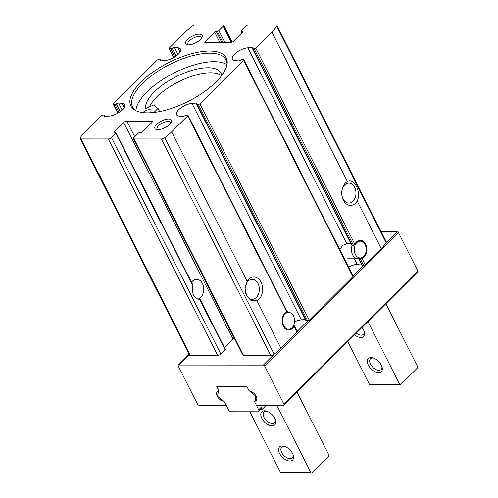 <?xml version="1.0" encoding="UTF-8"?>
<svg xmlns="http://www.w3.org/2000/svg" width="498" height="498" viewBox="0 0 498 498"><rect width="100%" height="100%" fill="white"/><g stroke="black" fill="none" stroke-linecap="round" stroke-linejoin="round"><path stroke-width="0.75" d="M223.347 401.145A6.157 3.523 -134.9 0 1 217.751 397.068A6.157 3.523 -134.9 0 1 217.221 391.833A6.157 3.523 -134.9 0 1 218.342 391.241A1.233 0.703 -134.9 0 0 218.566 391.123A1.233 0.703 -134.9 0 0 218.56 390.251L216.742 386.653L246.996 386.672L248.813 390.276A1.233 0.703 -134.9 0 0 250.033 391.266A6.157 3.523 -134.9 0 1 255.63 395.344A6.157 3.523 -134.9 0 1 256.165 400.579A6.157 3.523 -134.9 0 1 255.038 401.17A1.233 0.703 -134.9 0 0 254.814 401.288A1.233 0.703 -134.9 0 0 254.82 402.16L256.383 405.26L283.611 405.272A1.233 0.703 -134.9 0 0 283.972 405.142A1.233 0.703 -134.9 0 0 283.966 404.27L264.687 366.098A1.233 0.703 -134.9 0 0 263.311 365.096L178.608 365.04A1.233 0.703 -134.9 0 0 178.247 365.171A1.233 0.703 -134.9 0 0 178.247 366.042L197.532 404.214A1.233 0.703 -134.9 0 0 198.901 405.216L226.129 405.235L224.567 402.141A1.233 0.703 -134.9 0 0 223.347 401.145L223.434 401.064M361.834 257.653A8.41 5.995 90 0 0 366.204 249.56A8.41 5.995 90 0 0 361.847 241.462A8.41 5.995 90 0 0 354.862 245.763A8.41 5.995 90 0 0 355.317 254.422A8.41 5.995 90 0 0 361.834 257.653L359.83 258.443A9.238 6.58 -90 0 1 358.909 258.711L362.009 258.443A9.238 6.58 90 0 0 366.727 248.284A9.238 6.58 90 0 0 360.216 240.316A9.238 6.58 90 0 0 354.831 244.238L353.474 245.39L254.185 48.829L252.891 48.829A1.233 0.498 153.2 0 1 252.505 48.673A1.233 0.498 153.2 0 1 252.604 48.275A1.849 0.753 153.2 0 0 252.747 47.684A1.849 0.753 153.2 0 0 252.025 47.453L247.842 47.796A11.087 4.507 153.2 0 0 236.625 52.371A11.087 4.507 153.2 0 0 232.398 59.169A11.087 4.507 153.2 0 0 235.037 60.551L238.517 60.899A1.849 0.753 153.2 0 0 240.752 60.077A1.233 0.498 153.2 0 1 242.153 59.523L243.447 59.523A1.233 0.498 153.2 0 1 243.833 59.679A1.233 0.498 153.2 0 1 243.597 60.233L199.928 103.715A1.233 0.498 153.2 0 1 198.347 104.424L197.052 104.424A1.233 0.498 153.2 0 1 196.666 104.269A1.233 0.498 153.2 0 1 196.766 103.87A1.849 0.753 153.2 0 0 196.909 103.273A1.849 0.753 153.2 0 0 196.187 103.042L192.004 103.391A11.087 4.507 153.2 0 0 180.786 107.966A11.087 4.507 153.2 0 0 176.56 114.764A11.087 4.507 153.2 0 0 179.199 116.14L182.679 116.495A1.849 0.753 153.2 0 0 184.914 115.667A1.233 0.498 153.2 0 1 186.314 115.113L187.609 115.119A1.233 0.498 153.2 0 1 187.995 115.275A1.233 0.498 153.2 0 1 187.758 115.829L171.648 131.864A36.952 15.015 153.2 0 1 164.807 137.697A3.081 1.251 153.2 0 1 161.427 138.992L134.236 138.973A2.465 1.002 153.2 0 1 133.47 138.656A2.465 1.002 153.2 0 1 133.943 137.548L138.239 133.271A1.233 0.498 153.2 0 1 139.82 132.555L140.897 132.561A1.233 0.498 153.2 0 0 142.478 131.846L151.784 122.583A2.465 1.002 153.2 0 0 152.251 121.468A2.465 1.002 153.2 0 0 151.485 121.157L126.853 121.139A2.465 1.002 153.2 0 0 123.691 122.564L114.384 131.827A1.233 0.498 153.2 0 0 114.148 132.381A1.233 0.498 153.2 0 0 114.534 132.543L115.617 132.543A1.233 0.498 153.2 0 1 115.997 132.698A1.233 0.498 153.2 0 1 115.76 133.252L111.465 137.529A2.465 1.002 153.2 0 1 108.309 138.954L81.118 138.936A3.081 1.251 153.2 0 1 80.159 138.544A3.081 1.251 153.2 0 1 80.34 137.641A36.952 15.015 153.2 0 1 85.214 131.808L101.318 115.773A1.233 0.498 153.2 0 1 102.899 115.057L104.2 115.063A1.233 0.498 153.2 0 1 104.58 115.219A1.233 0.498 153.2 0 1 104.487 115.617A1.849 0.753 153.2 0 0 104.337 116.208A1.849 0.753 153.2 0 0 105.059 116.439L109.243 116.096A11.087 4.507 153.2 0 0 120.46 111.521A11.087 4.507 153.2 0 0 124.693 104.723A11.087 4.507 153.2 0 0 122.054 103.341L118.568 102.993A1.849 0.753 153.2 0 0 116.333 103.814A1.233 0.498 153.2 0 1 114.938 104.368L113.637 104.368A1.233 0.498 153.2 0 1 113.258 104.213A1.233 0.498 153.2 0 1 113.488 103.652L157.156 60.177A1.233 0.498 153.2 0 1 158.738 59.467L160.039 59.467A1.233 0.498 153.2 0 1 160.418 59.623A1.233 0.498 153.2 0 1 160.325 60.021A1.849 0.753 153.2 0 0 160.175 60.619A1.849 0.753 153.2 0 0 160.898 60.849L165.081 60.501A11.087 4.507 153.2 0 0 176.298 55.925A11.087 4.507 153.2 0 0 180.531 49.128A11.087 4.507 153.2 0 0 177.892 47.752L174.406 47.397A1.849 0.753 153.2 0 0 172.171 48.225A1.233 0.498 153.2 0 1 170.777 48.779L169.476 48.773A1.233 0.498 153.2 0 1 169.096 48.617A1.233 0.498 153.2 0 1 169.326 48.063L185.437 32.028A36.952 15.015 153.2 0 1 192.278 26.195A3.081 1.251 153.2 0 1 195.658 24.9L222.849 24.919A2.465 1.002 153.2 0 1 223.614 25.23A2.465 1.002 153.2 0 1 223.148 26.344L218.852 30.621A1.233 0.498 153.2 0 1 217.271 31.33L216.188 31.33A1.233 0.498 153.2 0 0 214.607 32.046L205.301 41.309A2.465 1.002 153.2 0 0 204.834 42.423A2.465 1.002 153.2 0 0 205.599 42.735L230.232 42.753A2.465 1.002 153.2 0 0 233.394 41.328L242.7 32.065A1.233 0.498 153.2 0 0 242.937 31.505A1.233 0.498 153.2 0 0 242.551 31.349L241.474 31.349A1.233 0.498 153.2 0 1 241.088 31.193A1.233 0.498 153.2 0 1 241.325 30.633L245.62 26.357A2.465 1.002 153.2 0 1 248.782 24.937L275.973 24.956A3.081 1.251 153.2 0 1 276.932 25.348A3.081 1.251 153.2 0 1 276.745 26.251A36.952 15.015 153.2 0 1 271.871 32.084L255.767 48.119A1.233 0.498 153.2 0 1 254.185 48.829M359.133 240.441A9.238 6.58 -90 0 1 359.842 240.665L361.847 241.462M252.505 48.673L351.737 245.116L353.474 245.39M290.247 328.929A8.41 5.995 90 0 0 294.617 320.837A8.41 5.995 90 0 0 290.259 312.738A8.41 5.995 90 0 0 287.838 312.489A8.41 5.995 90 0 0 283.729 325.698A8.41 5.995 90 0 0 290.247 328.929L288.242 329.72A9.238 6.58 -90 0 1 287.533 329.944M286.898 311.673L286.823 311.947A9.238 6.58 90 0 0 282.105 322.106A9.238 6.58 90 0 0 288.616 330.068A9.238 6.58 90 0 0 294.001 326.153L293.627 325.001M348.631 267.152A11.087 4.507 153.2 0 1 357.197 264.276L361.243 263.94M276.932 25.348L386.28 241.829A3.081 1.251 153.2 0 1 386.099 242.731A36.952 15.015 153.2 0 1 385.857 243.086A36.952 15.015 153.2 0 1 381.225 248.564L365.115 264.6A1.233 0.498 153.2 0 1 363.54 265.31L362.239 265.31A1.233 0.498 153.2 0 1 361.859 265.154L358.628 258.755M339.723 249.51L342.618 245.408L346.838 243.771L247.842 47.796M224.517 347.529L233.045 339.038A2.465 1.002 153.2 0 1 234.259 338.179M294.069 325.269L297.343 331.755A1.233 0.498 153.2 0 1 297.107 332.309L281.003 348.345A36.952 15.015 153.2 0 1 274.641 353.817A36.952 15.015 153.2 0 1 274.161 354.178A3.081 1.251 153.2 0 1 270.781 355.472L243.59 355.454A2.465 1.002 153.2 0 1 242.825 355.136L133.47 138.656M294.573 321.839A11.087 4.507 153.2 0 1 301.358 319.865L305.405 319.535M141.059 81.921A53.417 21.707 -26.8 0 0 134.977 110.195A53.417 21.707 -26.8 0 0 188.331 101.318A53.417 21.707 -26.8 0 0 227.132 63.644A53.417 21.707 -26.8 0 0 196.343 52.57A53.417 21.707 -26.8 0 0 141.059 81.921M187.429 39.516A9.238 3.754 -26.8 0 0 187.279 44.739A9.238 3.754 -26.8 0 0 195.602 42.872A9.238 3.754 -26.8 0 0 202.051 37.282A9.238 3.754 -26.8 0 0 197.762 34.3A9.238 3.754 -26.8 0 0 187.429 39.516M156.696 124.369A9.238 3.754 -26.8 0 0 156.546 129.592A9.238 3.754 -26.8 0 0 164.869 127.725A9.238 3.754 -26.8 0 0 171.312 122.128A9.238 3.754 -26.8 0 0 167.023 119.153A9.238 3.754 -26.8 0 0 156.696 124.369M243.833 59.679L353.182 276.16A1.233 0.498 153.2 0 1 352.945 276.714L309.277 320.189A1.233 0.498 153.2 0 1 307.696 320.905L198.347 104.424M256.993 300.811A12.319 8.777 90 0 0 261.027 282.179A12.319 8.777 90 0 0 247.164 281.358L245.116 288.61L246.597 295.887L251.197 300.655L256.993 300.811L281.003 348.345M200.078 299.142L225.351 349.179A1.233 0.498 153.2 0 1 225.115 349.733L220.819 354.01A2.465 1.002 153.2 0 1 217.657 355.435L190.466 355.416A3.081 1.251 153.2 0 1 189.508 355.024L80.159 138.544M343.072 198.858A9.985 7.109 90 0 0 348.868 203.066A9.985 7.109 90 0 0 355.983 193.087A9.985 7.109 90 0 0 348.88 183.102A9.985 7.109 90 0 0 342.556 188.499A9.985 7.109 90 0 0 343.072 198.858M381.225 248.564L357.215 201.03C361.66 192.359 354.196 177.556 347.386 181.577L271.871 32.084M357.215 201.03A12.319 8.777 -90 0 1 343.352 200.215A12.319 8.777 -90 0 1 347.386 181.577M246.429 295.077A9.985 7.109 90 0 0 252.225 299.286A9.985 7.109 90 0 0 259.34 289.307A9.985 7.109 90 0 0 252.237 279.322A9.985 7.109 90 0 0 245.912 284.719A9.985 7.109 90 0 0 246.429 295.077M198.883 299.105L198.727 298.794A9.985 7.109 90 0 0 203.632 287.757A9.985 7.109 90 0 0 196.61 279.285A9.985 7.109 90 0 0 191.543 282.254M198.671 299.105L199.754 299.105M192.334 284.42L192.77 285.703A9.985 7.109 90 0 0 193.61 295.046A9.985 7.109 90 0 0 199.405 299.248A9.985 7.109 90 0 0 199.611 299.248L225.115 349.733M123.691 122.564L224.978 323.078A9.238 6.58 90 0 0 227.711 328.487L233.045 339.038M283.972 405.142L417.841 271.864A1.233 0.703 -134.9 0 0 417.841 270.987L398.556 232.815A1.233 0.703 -134.9 0 0 397.186 231.813L381.219 231.8M170.752 123.099A7.57 3.075 -26.8 0 0 170.621 122.315A7.57 3.075 -26.8 0 0 165.535 121.78A7.57 3.075 -26.8 0 0 158.551 125.726A7.57 3.075 -26.8 0 0 157.107 129.144A7.57 3.075 -26.8 0 0 157.654 129.717M201.491 38.246A7.57 3.075 -26.8 0 0 201.354 37.462A7.57 3.075 -26.8 0 0 196.268 36.927A7.57 3.075 -26.8 0 0 189.284 40.873A7.57 3.075 -26.8 0 0 187.839 44.291A7.57 3.075 -26.8 0 0 188.387 44.864M149.406 106.846A41.876 17.019 153.2 0 1 184.048 79.219A41.876 17.019 153.2 0 1 221.542 75.702M226.995 64.597A52.346 21.271 -26.8 0 0 226.03 59.847A52.346 21.271 -26.8 0 0 190.859 56.131A52.346 21.271 -26.8 0 0 142.571 83.427A52.346 21.271 -26.8 0 0 132.58 107.058A52.346 21.271 -26.8 0 0 135.829 110.649M226.976 64.715A52.346 21.271 -26.8 0 0 146.879 91.968A52.346 21.271 -26.8 0 0 135.935 110.699M142.833 112.579A5.235 2.129 153.2 0 1 147.626 109.958A5.235 2.129 153.2 0 1 151.037 110.357A5.235 2.129 153.2 0 1 149.966 112.791M159.609 111.552L158.028 108.427L153.988 112.448M158.028 108.427A36.335 14.766 153.2 0 1 154.405 105.165A36.335 14.766 153.2 0 1 154.218 104.761L145.528 108.533A41.876 17.019 153.2 0 1 178.614 75.503A41.876 17.019 153.2 0 1 221 73.106A41.876 17.019 153.2 0 1 221.71 75.478M154.623 105.557L154.218 104.761M297.163 331.394L307.696 320.905L306.401 320.905A1.233 0.498 153.2 0 1 306.021 320.743L196.666 104.269M350.829 243.317L346.838 243.771M290.259 312.738L288.255 311.941A9.238 6.58 90 0 0 287.19 311.648M252.891 48.829L352.179 245.383A9.238 6.58 90 0 0 358.043 258.792A9.238 6.58 90 0 0 358.909 258.711L362.239 265.31M258.674 411.522A2.465 1.407 -134.9 0 0 258.667 409.779L255.057 402.633A2.465 1.407 -134.9 0 1 254.808 401.344L255.785 396.862A1.233 0.703 -134.9 0 0 255.132 395.574L249.629 391.092A2.465 1.407 -134.9 0 1 248.577 389.797L247.506 387.681A1.233 0.703 -134.9 0 0 246.13 386.672L217.607 386.653A1.233 0.703 -134.9 0 0 217.246 386.784A1.233 0.703 -134.9 0 0 217.253 387.656L218.323 389.778A2.465 1.407 -134.9 0 1 218.572 391.067L217.601 395.549A1.233 0.703 -134.9 0 0 218.249 396.838L223.751 401.32A2.465 1.407 -134.9 0 1 224.803 402.614L228.414 409.761A2.465 1.407 -134.9 0 0 231.159 411.765L257.952 411.784A2.465 1.407 -134.9 0 0 258.674 411.522L261.182 409.026A2.465 1.407 -134.9 0 0 261.17 407.283L262.185 409.294L260.915 409.294M297.076 392.1L328.73 454.761A1.233 0.878 -90 0 1 328.524 456.479L312.059 472.876A1.233 0.878 -90 0 1 311.549 473.1L281.295 473.081A1.233 0.878 -90 0 1 280.579 472.558L249.878 411.778M266.231 405.266L262.185 409.294M311.549 473.1A1.233 0.878 -90 0 1 310.833 472.583L276.832 405.272M274.79 418.332A9.238 5.285 45.1 0 1 275.587 420.412A9.238 5.285 45.1 0 1 270.233 425.585A9.238 5.285 45.1 0 1 261.058 416.365A9.238 5.285 45.1 0 1 266.249 411.037A9.238 5.285 45.1 0 1 274.79 418.332M292.55 453.491A9.238 5.285 45.1 0 1 293.347 455.577A9.238 5.285 45.1 0 1 287.993 460.743A9.238 5.285 45.1 0 1 278.818 451.524A9.238 5.285 45.1 0 1 284.009 446.196A9.238 5.285 45.1 0 1 292.55 453.491M293.135 454.861A7.57 4.333 45.1 0 1 292.376 457.886A7.57 4.333 45.1 0 1 283.966 455.577A7.57 4.333 45.1 0 1 281.694 447.154A7.57 4.333 45.1 0 1 284.719 446.413M275.375 419.702A7.57 4.333 45.1 0 1 274.616 422.727A7.57 4.333 45.1 0 1 266.206 420.418A7.57 4.333 45.1 0 1 263.934 411.995A7.57 4.333 45.1 0 1 266.959 411.255M367.947 321.54L399.601 384.201A1.233 0.878 90 0 0 400.317 384.724A1.233 0.878 90 0 0 400.828 384.493L417.293 368.103A1.233 0.878 90 0 0 417.498 366.385L385.844 303.718M347.828 341.572L369.348 384.182A1.233 0.878 90 0 0 370.064 384.699L400.317 384.724M354.601 334.824A9.238 5.285 -134.9 0 0 362.158 337.314A9.238 5.285 -134.9 0 0 364.355 332.035A9.238 5.285 -134.9 0 0 361.965 327.497M368.352 365.102A9.238 5.285 -134.9 0 0 377.696 372.566A9.238 5.285 -134.9 0 0 382.115 367.194A9.238 5.285 -134.9 0 0 372.778 357.813A9.238 5.285 -134.9 0 0 368.352 365.102M373.494 358.031A7.57 4.333 -134.9 0 0 370.462 358.778A7.57 4.333 -134.9 0 0 370.487 364.138A7.57 4.333 -134.9 0 0 381.144 369.51A7.57 4.333 -134.9 0 0 381.904 366.478M356.263 333.174A7.57 4.333 -134.9 0 0 363.384 334.351A7.57 4.333 -134.9 0 0 364.144 331.319M206.023 42.735L205.301 41.309M176.13 56.05L172.171 48.225M174.873 56.897L170.777 48.779M173.883 57.494L169.476 48.773M180.071 52.066L177.892 47.752M178.004 54.525L174.406 47.397M357.197 264.276L354.427 258.792M252.517 48.424L252.025 47.453M353.001 275.799L363.54 265.31L360.203 258.711M354.831 244.238L255.767 48.119M365.115 264.6L362.009 258.443M134.74 136.751L126.853 121.139M152.052 122.271L151.485 121.157M104.904 116.445L104.487 115.617M124.232 107.661L122.054 103.341M286.823 311.947L187.758 115.829M297.107 332.309L294.001 326.153M301.358 319.865L192.004 103.391M352.945 276.714L243.597 60.233M309.277 320.189L199.928 103.715M247.164 281.358L171.648 131.864M217.657 355.435L108.309 138.954M190.466 355.416L81.118 138.936M386.099 242.731L276.745 26.251M274.161 354.178L164.807 137.697M270.781 355.472L161.427 138.992M243.59 355.454L134.236 138.973M231.333 42.548L223.148 26.344M224.978 42.747L218.852 30.621M223.036 42.747L217.271 31.33M221.952 42.747L216.188 31.33M220.016 42.747L214.607 32.046M242.837 31.909L242.551 31.349M242.121 32.638L241.474 31.349M220.819 354.01L111.465 137.529M192.77 285.703L115.76 133.252M114.745 132.543L114.384 131.827M385.857 243.086L397.186 231.813M263.311 365.096L274.641 353.817M178.608 365.04L189.228 354.464M283.966 404.27L417.841 270.987M264.687 366.098L398.556 232.815M255.038 401.17L256.756 399.458M119.034 112.486L114.938 104.368M120.292 111.645L116.333 103.814M118.045 113.083L113.637 104.368M122.166 110.114L118.568 102.993M160.742 60.856L160.325 60.021M196.679 104.02L196.187 103.042M306.401 320.905L197.052 104.424M258.667 409.779L261.17 407.283M280.579 472.558L310.833 472.583M255.785 396.862L256.233 396.414M255.132 395.574L255.524 395.182M399.601 384.201L369.348 384.182M173.646 57.625L169.096 48.617M105.19 116.432L104.58 115.219M287.221 311.717L187.995 115.275M232.18 42.187L223.614 25.23M241.922 32.837L241.088 31.193M192.776 284.694L115.997 132.698M178.247 365.171L189.147 354.315M117.808 113.22L113.258 104.213M161.035 60.837L160.418 59.623M347.579 258.786L358.043 258.792"/></g></svg>
